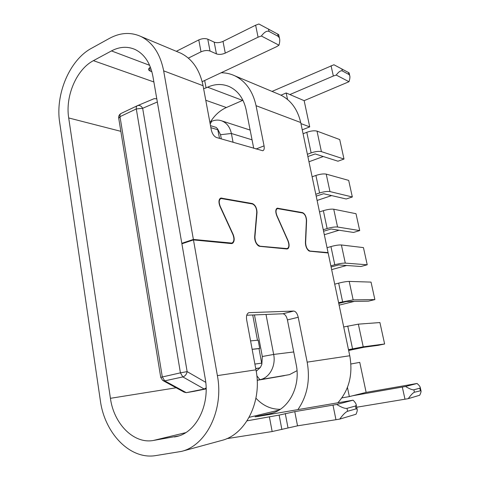 <?xml version="1.0" encoding="UTF-8"?>
<svg xmlns="http://www.w3.org/2000/svg" width="480" height="480" viewBox="0 0 480 480"><rect width="100%" height="100%" fill="white"/><g stroke="black" fill="none" stroke-linecap="round" stroke-linejoin="round"><path stroke-width="0.72" d="M255.714 368.514L259.122 368.016L260.406 367.392L256.218 371.304M259.122 368.016L255.756 368.724M252.144 349.35L259.032 348.606L261.846 364.308L262.308 356.508L254.472 314.922M221.316 138.912L220.524 134.712L217.602 128.844L219.528 138.396M252.72 314.994L257.466 340.26M213.3 126.516L215.028 127.05M348.48 349.656L363.216 346.824L384.624 343.986L378.108 345.354L356.436 348.252L348.534 349.902L364.14 347.22L348.654 350.478M338.598 302.664L353.16 299.874L374.874 299.592L368.472 301.158L346.512 301.524L338.754 303.414L346.512 301.524L354.318 301.392L339.12 305.148M330.858 265.86L334.788 264.762C339.198 263.61 342.696 263.058 345.288 263.106L367.224 264.786L360.918 266.502L338.736 264.924L331.098 266.994L338.736 264.924L346.62 265.488L331.65 269.616M323.262 229.734L327.132 228.534C331.482 227.298 334.956 226.788 337.56 227.016L359.712 230.586L353.496 232.446L331.104 229.002L323.574 231.24L331.104 229.002L339.06 230.226L324.312 234.726M315.804 194.268L319.614 192.978C323.904 191.658 327.354 191.19 329.97 191.586L352.332 196.98L346.2 198.984L323.616 193.728L316.194 196.134L323.616 193.728L331.638 195.594L317.1 200.448M307.392 154.284L311.142 152.886C315.36 151.47 318.786 151.056 321.414 151.632L343.998 159.048L337.968 161.208L315.168 153.954L307.866 156.54L315.168 153.954L323.268 156.528L308.964 161.772M300.936 123.588L309.726 126.882L302.25 129.828M341.868 397.896L349.35 396.588L366.132 392.388L359.754 362.358L350.892 364.008M280.98 95.19L286.176 92.964L304.152 100.662L309.726 126.882M349.35 396.588L347.442 387.408M286.176 92.964L287.532 99.474M280.302 409.29C271.008 409.38 262.89 405.678 255.936 398.19M210.546 121.8C214.71 115.176 219.984 110.418 226.368 107.526L242.946 100.26M206.124 387.912L204.222 389.016L186.27 392.664L184.092 392.118M206.142 388.896L194.586 391.23M156.786 98.778L154.152 98.664L137.37 105.702C136.428 106.182 136.068 107.262 136.302 108.942L120 116.664C119.778 115.002 120.15 113.928 121.116 113.442L137.37 105.702C139.494 105 141.258 105.864 142.656 108.294L187.14 371.616L180.426 372.846L182.844 376.92L164.694 380.868L162.288 376.866L120 116.664L118.74 118.362L160.716 377.274M297.012 370.692L289.536 374.616L257.184 380.322L284.34 375.66M260.406 367.392L261.846 364.308M217.602 128.844L216.132 127.404M209.838 122.106L211.71 121.296C215.136 119.85 218.484 119.706 221.766 120.87C226.794 122.91 229.998 127.11 231.384 133.488L233.076 142.332M266.01 314.454L273.66 354.438C276.078 365.934 269.406 378.06 259.95 379.68L257.178 380.238M343.704 326.958L358.356 324.15L379.914 322.554L384.624 343.986M334.71 284.172L338.67 283.128C343.11 282.024 346.626 281.448 349.206 281.406L371.034 282.108L374.874 299.592M252.132 349.272L259.716 348.45L258.162 340.194L250.572 340.89M259.032 348.606L259.716 348.45M312.126 176.784L315.906 175.446C320.166 174.078 323.61 173.634 326.226 174.114L348.684 180.396L352.332 196.98M319.512 211.92L323.358 210.678C327.672 209.394 331.14 208.908 333.744 209.22L356.004 213.708L359.712 230.586M327.042 247.71L330.942 246.564C335.322 245.37 338.808 244.842 341.406 244.974L363.45 247.608L367.224 264.786M303.072 133.752L306.792 132.3C310.974 130.836 314.388 130.446 317.022 131.118L339.714 139.554L343.998 159.048M366.132 392.388L417.06 383.472L405.528 386.49C409.632 388.926 412.416 390.036 413.88 389.808L419.826 388.158L420.282 387.63C420.246 386.76 419.172 385.38 417.06 383.472M408.24 398.664C410.97 394.92 413.034 392.778 414.426 392.232L420.978 390.702C421.284 391.338 420.864 392.85 419.712 395.244L408.24 398.664L356.694 407.226M405.528 386.49L352.824 395.718M339.72 419.106L356.04 414.234C357.174 411.624 357.522 409.92 357.09 409.122L356.058 408.864L347.604 411.27C345.642 412.002 343.014 414.618 339.72 419.106L297.522 425.838L272.154 431.538L226.74 438.666M346.998 408.36L355.464 406.014L356.256 405.12C356.28 403.998 355.23 402.354 353.106 400.188L336.726 404.472C341.532 407.412 344.958 408.708 346.998 408.36L347.604 411.27M336.726 404.472L294.774 411.636L279.132 415.098L281.874 429.534M246.744 315.234L282.888 313.77C284.976 314.07 286.488 316.122 287.43 319.914L296.178 364.428C300.906 386.418 288.678 409.602 270.894 413.484L258.408 415.956L255.066 416.808L257.82 416.478L353.106 400.188M183.006 243.42L181.806 243.312L193.38 239.43L163.656 70.848C160.296 53.916 152.724 42.468 140.94 36.498C130.728 31.92 120.228 32.55 109.434 38.388L91.464 48.306C69.522 60.012 55.182 94.434 59.67 122.436L100.332 400.458C104.532 432.99 129.864 459.972 155.736 455.592L181.572 451.38C206.538 445.284 223.968 409.62 217.386 375.618L193.464 239.91L231.36 243.588L232.626 243.27C234.552 241.47 234.702 238.476 233.07 234.282L220.206 206.262C218.688 202.17 218.976 199.584 221.064 198.498L252.438 203.976C255.162 205.26 256.608 208.026 256.764 212.28L254.658 236.748C254.628 240.624 255.858 243.636 258.336 245.784L259.62 246.336L286.938 248.982L287.958 248.688C289.446 247.05 289.47 244.356 288.042 240.594L276.924 215.598C275.574 211.866 275.748 209.526 277.434 208.578L302.646 212.994C304.884 214.11 306.126 216.594 306.384 220.44L305.412 242.61C305.508 246.096 306.582 248.796 308.64 250.71L309.702 251.196L328.152 252.984L349.764 355.752C353.082 374.352 349.122 390.018 337.884 402.762M181.806 243.312L152.874 76.194C150.258 62.85 144.264 53.916 134.88 49.392C127.302 46.176 119.502 46.68 111.474 50.916L93.414 60.654C76.434 69.456 65.148 96.228 68.7 117.954L110.424 398.316L176.142 387.78M253.722 148.332L246.174 109.92C243.666 98.532 238.05 90.762 229.332 86.616C222.282 83.634 215.034 83.826 207.582 87.192L206.064 87.894L204.678 80.496M285.738 248.868L286.86 248.58L285.864 248.88M285.708 248.862L286.704 248.562L258.888 246.108M309.054 250.974L328.074 252.612L327.132 252.882M309.618 250.806C307.224 249.672 305.898 246.996 305.628 242.784L306.594 220.638C306.318 216.492 304.974 213.822 302.568 212.616L277.308 208.182C275.49 209.202 275.31 211.722 276.762 215.736L287.88 240.744C289.362 244.86 289.158 247.458 287.262 248.55L286.86 248.58M328.074 252.612L300.714 122.526C297.624 109.314 290.88 100.122 280.482 94.95L277.926 93.882M256.056 149.01L264.06 145.86L256.05 105.684C252.84 91.248 245.766 81.294 234.834 75.828C230.478 73.788 225.906 72.768 221.112 72.768M264.06 145.86C264.522 148.614 264.09 150.24 262.764 150.744L216.534 137.526C214.02 136.428 212.274 133.902 211.296 129.942L203.064 85.704C199.746 69.834 192.36 59.01 180.894 53.232L178.08 52.056M193.38 239.43L231.822 243.09C234.18 241.842 234.522 238.956 232.86 234.432L219.99 206.418C218.358 202.008 218.67 199.224 220.92 198.06L252.354 203.556C255.294 204.942 256.848 207.918 257.016 212.496L254.916 236.964C255.072 241.632 256.614 244.614 259.536 245.904M230.214 243.48L231.276 243.138M248.412 312.864L248.952 312.678C246.876 313.452 246.108 315.834 246.648 319.818L255.96 369.828C262.386 401.334 245.808 434.52 221.772 440.43L181.572 451.38M297.906 409.614C307.266 395.976 310.356 380.154 307.17 362.142L349.764 355.752M110.424 398.316C113.76 423.624 133.584 444.15 153.354 440.472L178.758 435.924M279.132 415.098L247.062 420.834M193.464 239.91L181.89 243.792L205.164 378.21C210.204 404.664 196.38 432.288 176.766 436.494L174.45 436.98M151.89 71.718L150.168 71.082L149.598 67.794M202.17 81.678L276.534 46.716L278.976 45.198L261.354 36.006L258.078 37.194L225.276 53.112C221.976 54.504 219.03 54.768 216.438 53.892L210.03 51.042L207.774 39.162L214.188 42.138C216.78 43.056 219.72 42.81 223.008 41.394L255.636 25.2L258.9 24L278.688 34.602M272.034 91.416L333.93 64.752L349.098 72.852M176.328 51.318L198.786 39.912C202.104 38.466 205.098 38.214 207.774 39.162M348.99 81.72L336.222 75.06C338.754 71.718 340.788 70.344 342.312 70.932L348.942 74.502L349.68 75.438C350.148 76.842 349.92 78.936 348.99 81.72L304.152 100.662M210.03 51.042C207.354 50.142 204.348 50.406 201.018 51.828L198.786 39.912M188.352 58.122L201.018 51.828M150.438 67.248C148.854 68.166 148.278 69.09 148.704 70.02L150.168 71.082M336.222 75.06L333.342 76.02L331.056 65.724M289.884 94.554L333.342 76.02M203.622 88.71L206.064 87.894M249.312 312.636L293.7 311.058C295.764 311.37 297.27 313.44 298.224 317.268L307.17 362.142M261.354 36.006C264.372 32.088 266.922 30.552 269.01 31.404L278.16 36.336L279.372 37.86C279.984 39.636 279.852 42.084 278.976 45.198M157.338 101.988L142.656 108.294L136.302 108.942L180.426 372.846L160.722 377.334L162.66 380.418L164.694 380.868L186.27 392.664L194.754 391.206M206.136 388.692L204.222 389.016L182.844 376.92C185.118 376.158 186.552 374.388 187.14 371.616L205.746 382.344M254.886 364.074L261.762 363.126M217.914 129.816L210.876 127.668M220.524 134.712L231.384 133.488L252.048 139.818M262.308 356.508L273.66 354.438L293.73 351.954M256.836 375.81L259.95 379.68L289.536 374.616M210.186 123.984L211.71 121.296M358.356 324.15L363.216 346.824M352.548 348.798L347.742 326.034M349.206 281.406L353.16 299.874M342.588 301.668L338.67 283.128M326.226 174.114L329.97 191.586M319.614 192.978L315.906 175.446M333.744 209.22L337.56 227.016M327.132 228.534L323.358 210.678M341.406 244.974L345.288 263.106M334.788 264.762L330.942 246.564M321.414 151.632L317.022 131.118M306.792 132.3L311.142 152.886M419.826 388.158L420.366 390.54M402.306 387.072L405 399.234M413.88 389.808L414.426 392.232M332.988 405.138L335.964 419.748M355.464 406.014L356.058 408.864M68.7 117.954L120.84 131.334M256.05 105.684L300.714 122.526M163.656 70.848L203.064 85.704M258.408 415.956L258.486 416.364M217.386 375.618L255.96 369.828M268.788 413.928L272.694 412.974M153.354 440.472L185.718 432.654M249.15 417.33L278.988 410.118M207.582 87.192L242.598 100.41M111.474 50.916L149.646 65.322M93.414 60.654L153.87 81.966M205.77 100.266L226.368 107.526M342.312 70.932L341.85 68.88M348.942 74.502L348.48 72.486M216.438 53.892L214.188 42.138M258.078 37.194L255.636 25.2M225.276 53.112L223.008 41.394M269.01 31.404L268.518 29.01M278.16 36.336L277.668 33.99M267.042 414.228L267.168 414.876M298.224 317.268L287.43 319.914M293.7 311.058L282.888 313.77M269.436 417.048L272.154 431.538M294.774 411.636L297.522 425.838M285.276 413.55L288 427.794M219.81 198.762L221.784 198.042M251.592 203.826L252.354 203.556M276.546 208.638L277.926 208.17M301.848 212.85L302.568 212.616M231.624 243.588L232.626 243.27M286.968 248.988L287.958 248.688M120.714 113.676C119.244 114.66 118.56 116.046 118.662 117.846M156.468 98.616L156.774 98.718M183.948 392.04L163.44 380.844M186.192 392.676L194.664 391.218M216.138 127.392L210.498 125.652M221.766 120.87L250.134 130.08M420.282 387.63L420.978 390.702M356.256 405.12L357.09 409.122M234.834 75.828L280.482 94.95M140.94 36.498L180.894 53.232M148.572 69.234L148.704 70.02M230.526 243.51L231.822 243.09M220.488 198.216L220.92 198.06M286.098 248.904L287.262 248.55M219.618 199.026L220.662 198.648M276.306 208.956L277.188 208.662M279.372 37.86L278.682 34.56M349.68 75.438L349.092 72.828"/></g></svg>

